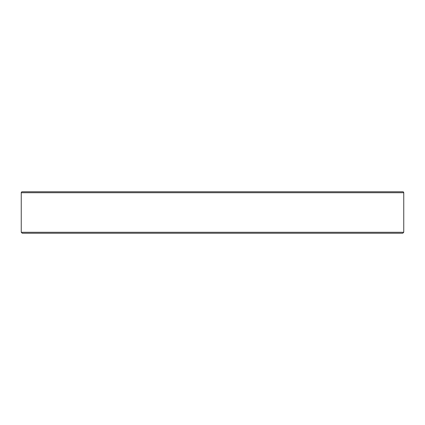 <?xml version="1.0" encoding="UTF-8"?>
<svg xmlns="http://www.w3.org/2000/svg" width="425" height="425" viewBox="0 0 425 425"><rect width="100%" height="100%" fill="white"/><g stroke="black" fill="none" stroke-linecap="round" stroke-linejoin="round"><path stroke-width="0.64" d="M282.003 191.776L105.57 191.776M21.25 192.716L21.25 231.343L21.277 232.284L22.238 233.224L402.762 233.224L403.723 232.284L403.75 231.343L403.75 192.716A0.94 0.94 0 0 0 402.81 191.776L22.19 191.776A0.94 0.94 0 0 0 21.25 192.716L403.75 192.716M388.838 191.776L373.012 191.776M388.838 233.224L402.762 233.224M36.162 233.224L22.238 233.224M403.75 231.343L403.723 232.284L21.277 232.284M126.071 191.776L142.997 191.776M36.162 191.776L51.988 191.776M52.647 191.776L68.478 191.776M84.007 191.776L99.838 191.776M356.522 191.776L372.353 191.776"/></g></svg>
